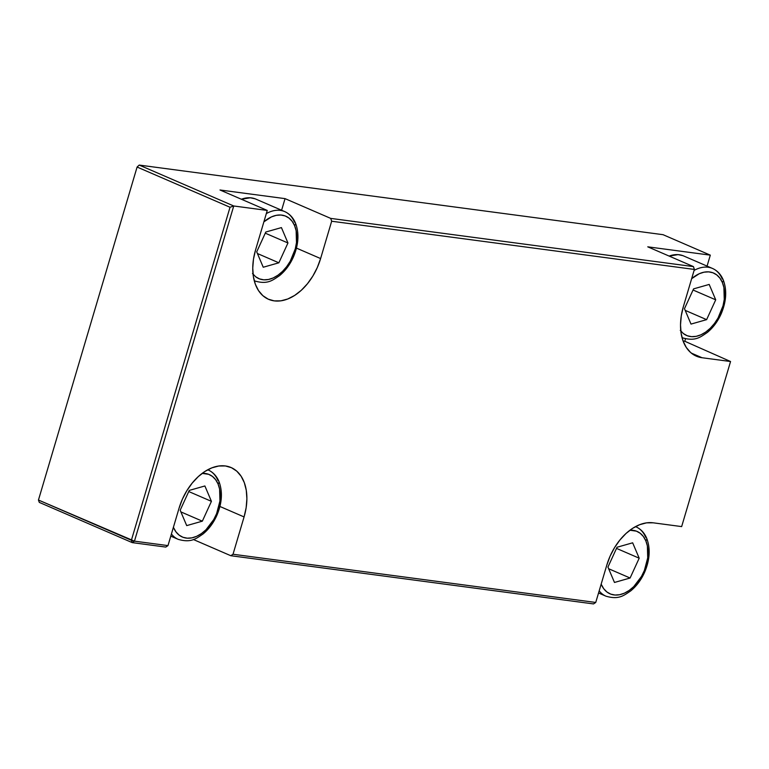 <?xml version="1.0" encoding="UTF-8"?>
<svg xmlns="http://www.w3.org/2000/svg" width="769" height="769" viewBox="0 0 769 769"><rect width="100%" height="100%" fill="white"/><g stroke="black" fill="none" stroke-linecap="round" stroke-linejoin="round"><path stroke-width="1.15" d="M696.339 356.162A49.12 32.096 -66.6 0 0 702.03 357.729L691.293 353.086L702.03 357.729L730.55 361.517L684.794 341.263L730.55 361.517L681.651 526.592L653.141 522.805A49.12 32.096 -66.6 0 0 606.799 565.128L595.744 602.454L593.533 603.925L230.806 555.718L593.533 603.925L595.744 602.454L233.017 554.247L230.806 555.718L193.365 539.511L230.806 555.718L233.017 554.247L244.071 516.931L219.924 506.473L244.071 516.931A49.12 32.096 -66.6 0 0 231.065 467.523A49.12 32.096 -66.6 0 0 179.033 508.29L167.978 545.606L165.768 547.076L167.978 545.606L134.46 541.155L233.738 205.986L139.227 165.075L137.093 167.036L230.027 207.255L233.738 205.986L230.027 207.255L131.384 540.271L132.239 542.626L134.46 541.155L131.384 540.271L132.239 542.626L165.768 547.076L132.239 542.626L134.46 541.155L38.45 500.042L137.093 167.036L230.027 207.255L131.384 540.271L38.45 500.042L39.315 502.397L132.239 542.626L39.315 502.397L38.45 500.042L137.093 167.036L139.227 165.075L663.061 234.689L710.306 255.145L647.767 246.83L693.446 266.603L330.718 218.396L285.049 198.633L220.001 189.991L267.256 210.437L233.738 205.986L139.227 165.075L663.061 234.689L710.306 255.145L647.767 246.83L693.446 266.603L694.388 269.438L683.333 306.754L681.257 315.944L680.517 324.941L681.132 333.4L683.083 341.013L686.294 347.463L690.639 352.529L695.955 355.989L702.03 357.729L730.55 361.517L681.651 526.592L653.141 522.805L646.527 522.853L639.635 524.698L632.743 528.265L626.091 533.407L619.958 539.944L614.566 547.605L610.115 556.112L606.799 565.128L595.744 602.454L233.017 554.247L244.071 516.931L246.147 507.742L246.887 498.745L246.272 490.286L244.321 482.672L241.11 476.222L236.765 471.157L231.45 467.696L225.375 465.956L218.761 466.014L211.869 467.85L204.977 471.416L198.325 476.569L192.192 483.095L186.8 490.766L182.349 499.264L179.033 508.29L167.978 545.606L134.46 541.155L233.738 205.986L267.256 210.437L255.568 249.915L253.491 259.095L252.751 268.093L253.366 276.561L255.318 284.165L258.528 290.624L262.873 295.681L268.189 299.141L274.264 300.881L280.877 300.833L287.76 298.987L294.662 295.421L301.313 290.278L307.446 283.742L312.839 276.081L317.28 267.574L320.606 258.557L331.66 221.232L694.388 269.438L693.446 266.603L330.718 218.396L331.66 221.232L320.606 258.557L296.459 248.108L320.606 258.557A49.12 32.096 -66.6 0 1 268.573 299.314A49.12 32.096 -66.6 0 1 255.568 249.915L267.256 210.437L220.001 189.991L285.049 198.633L330.718 218.396L331.66 221.232L694.388 269.438L683.333 306.754A49.12 32.096 -66.6 0 0 696.339 356.162L696.301 356.143M684.794 341.263L685.535 338.783L684.794 341.263L683.093 341.042L684.794 341.263M707.067 266.103L710.306 255.145L707.067 266.103M281.598 210.254L285.049 198.633L281.598 210.254M170.785 536.137L178.168 539.329C191.106 543.116 195.999 538.684 202.968 534.032C208.832 529.235 213.474 522.978 216.906 515.288C222.135 502.849 222.799 491.535 218.896 481.346C216.598 475.953 213.032 472.166 208.188 469.974L207.736 469.782A37.787 24.695 -66.6 0 1 208.188 469.974A37.787 24.695 -66.6 0 1 217.896 480.394A3.778 2.432 157 0 1 218.905 481.365A3.778 2.432 157 0 1 218.05 483.951A34.009 22.224 -66.6 0 1 205.977 529.774A34.009 22.224 -66.6 0 1 173.554 527.621L175.966 531.879L179.148 535.137L182.955 537.271L187.271 538.185L191.904 537.858L196.691 536.301L201.44 533.571L205.977 529.774L213.715 519.594L216.618 513.605L219.953 500.955L219.607 489.055L218.05 483.951L215.637 479.693L212.455 476.434L208.639 474.31L202.141 473.387A34.009 22.224 -66.6 0 1 218.05 483.951A3.778 2.432 -23 0 0 218.905 481.365M178.168 539.329A37.787 24.695 -66.6 0 1 171.41 534.003M180.177 510.222L189.27 490.401L204.89 485.97L211.427 501.35L202.334 521.171L186.704 525.611L180.177 510.222L189.27 490.401L204.89 485.97L211.427 501.35L188.751 491.535L211.427 501.35L202.334 521.171L186.704 525.611L180.177 510.222M180.888 511.894L202.334 521.171L180.888 511.894M266.324 213.59A37.787 24.695 -66.6 0 1 284.722 211.6A37.787 24.695 -66.6 0 1 294.421 222.02A3.778 2.432 157 0 1 295.44 222.991A3.778 2.432 157 0 1 294.575 225.586A34.009 22.224 -66.6 0 1 286.376 267.045A34.009 22.224 -66.6 0 1 255.183 276.379M254.702 280.954C267.641 284.741 272.534 280.31 279.503 275.667C285.366 270.861 290.009 264.613 293.441 256.913C298.67 244.484 299.333 233.161 295.431 222.972C293.133 217.579 289.557 213.792 284.722 211.6L255.846 199.104A37.787 24.695 113.4 0 0 241.379 199.238L250.309 197.787L255.097 198.806M252.501 273.514L255.673 276.763L259.489 278.897L263.805 279.82L268.439 279.493L273.226 277.936L277.974 275.196L282.511 271.399L286.654 266.68L290.249 261.22L295.258 248.935L296.488 242.591L296.132 230.681L294.575 225.586L292.162 221.318L288.99 218.069L285.174 215.935L280.868 215.022L276.234 215.339L271.447 216.906L263.882 221.837A34.009 22.224 -66.6 0 1 294.575 225.586A3.778 2.432 -23 0 0 295.44 222.991M256.711 251.857L265.805 232.027L281.425 227.595L287.952 242.975L278.859 262.806L263.238 267.237L256.711 251.857L265.805 232.027L281.425 227.595L287.952 242.975L265.286 233.17L287.952 242.975L278.859 262.806L263.238 267.237L256.711 251.857M257.423 253.52L278.859 262.806L257.423 253.52M694.09 270.428A37.787 24.695 -66.6 0 1 712.488 268.448A37.787 24.695 -66.6 0 1 722.187 278.868A3.778 2.432 157 0 1 723.206 279.839A3.778 2.432 157 0 1 722.341 282.425A34.009 22.224 -66.6 0 1 714.141 323.884A34.009 22.224 -66.6 0 1 682.949 333.217M682.468 337.802A37.787 24.695 -66.6 0 1 682.016 337.601L682.468 337.802C695.407 341.59 700.299 337.158 707.269 332.506C713.132 327.7 717.775 321.452 721.207 313.762C726.436 301.323 727.099 290.009 723.196 279.81C720.899 274.427 717.323 270.63 712.488 268.448L683.612 255.942A37.787 24.695 113.4 0 0 669.145 256.087L678.075 254.626L682.862 255.644M680.267 330.353L683.439 333.611L687.255 335.745L691.571 336.659L696.205 336.332L700.992 334.775L705.74 332.045L710.277 328.248L714.42 323.528L718.015 318.068L723.023 305.783L724.254 299.429L723.898 287.529L722.341 282.425L719.928 278.167L716.756 274.908L712.94 272.784L708.634 271.861L704 272.188L699.213 273.745L691.648 278.686A34.009 22.224 -66.6 0 1 722.341 282.425A3.778 2.432 -23 0 0 723.206 279.839M684.477 308.696L693.571 288.875L709.191 284.434L715.718 299.823L706.624 319.644L691.004 324.085L684.477 308.696L693.571 288.875L709.191 284.434L715.718 299.823L693.052 290.009L715.718 299.823L706.624 319.644L691.004 324.085L684.477 308.696M685.189 310.368L706.624 319.644L685.189 310.368M645.662 537.233A3.778 2.432 157 0 1 646.671 538.213A3.778 2.432 157 0 1 645.816 540.799A34.009 22.224 -66.6 0 1 633.743 586.622A34.009 22.224 -66.6 0 1 601.32 584.469L603.732 588.727L606.914 591.986L610.721 594.11L615.037 595.033L619.67 594.706L624.457 593.149L629.205 590.419L633.743 586.622L641.481 576.433L644.384 570.444L647.719 557.804L647.373 545.894L645.816 540.799L643.403 536.541L640.221 533.282L636.405 531.148L629.907 530.235A34.009 22.224 -66.6 0 1 645.816 540.799A3.778 2.432 -23 0 0 646.671 538.213C644.364 532.792 640.798 529.005 635.953 526.823A37.787 24.695 -66.6 0 1 645.662 537.233M598.551 592.976L605.934 596.177A37.787 24.695 -66.6 0 1 599.176 590.852M607.943 567.07L617.036 547.249L632.656 542.808L639.193 558.198L630.099 578.019L614.469 582.46L607.943 567.07L617.036 547.249L632.656 542.808L639.193 558.198L616.517 548.384L639.193 558.198L630.099 578.019L614.469 582.46L607.943 567.07M608.654 568.733L630.099 578.019L608.654 568.733M605.934 596.177C618.872 599.955 623.765 595.533 630.734 590.88C636.597 586.074 641.24 579.826 644.672 572.126C649.901 559.697 650.564 548.384 646.662 538.185"/></g></svg>
